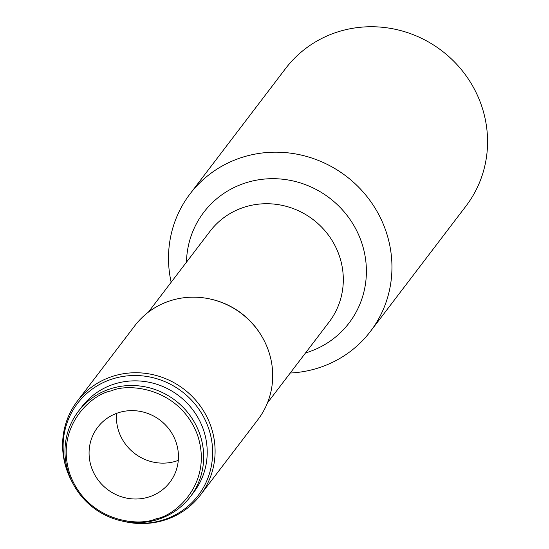 <?xml version="1.0" encoding="UTF-8"?>
<svg xmlns="http://www.w3.org/2000/svg" width="549" height="549" viewBox="0 0 549 549"><rect width="100%" height="100%" fill="white"/><g stroke="black" fill="none" stroke-linecap="round" stroke-linejoin="round"><path stroke-width="0.82" d="M190.023 193.914L285.638 68.467A113.417 108.75 37.3 0 1 441.767 50.734A113.417 108.75 37.3 0 1 466.046 205.978L370.431 331.424A113.417 108.75 -142.7 0 0 346.151 176.181A113.417 108.75 -142.7 0 0 190.023 193.914A113.417 108.75 -142.7 0 0 171.164 282.261A113.417 108.75 37.3 0 1 251.675 154.791A113.417 108.75 37.3 0 1 387.031 234.54A113.417 108.75 37.3 0 1 317.226 368.317A113.417 108.75 -142.7 0 0 370.431 331.424M290.236 373.025A113.417 108.75 -142.7 0 0 317.226 368.317A113.417 108.75 37.3 0 1 290.236 373.025M111.372 390.861C129.139 382.564 180.134 388.17 197.578 435.24C213.287 482.839 175.728 515.607 156.163 518.764C138.396 527.061 87.401 521.447 69.956 474.384C54.248 426.779 91.807 394.01 111.372 390.861M111.358 388.507A70.402 67.5 37.3 0 1 190.002 415.469A70.402 67.5 37.3 0 1 190.311 496.763A70.402 67.5 37.3 0 1 157.288 519.663A70.402 67.5 37.3 0 1 78.637 492.7A70.402 67.5 37.3 0 1 78.335 411.407A70.402 67.5 37.3 0 1 111.358 388.507M78.335 411.407L81.876 406.754A70.402 67.5 37.3 0 1 178.789 395.747A70.402 67.5 37.3 0 1 193.859 492.11L190.311 496.763M72.461 482.571A75.892 72.763 37.3 0 1 72.235 482.166A75.892 72.763 37.3 0 1 105.662 381.48A75.892 72.763 37.3 0 1 206.973 424.02A75.892 72.763 37.3 0 1 162.628 520.123A75.892 72.763 37.3 0 1 123.697 521.392A75.892 72.763 37.3 0 1 123.244 521.282M72.235 482.166L71.898 481.542A77.409 74.218 37.3 0 1 77.279 401.223A77.409 74.218 37.3 0 1 183.84 389.124A77.409 74.218 37.3 0 1 200.406 495.074A77.409 74.218 37.3 0 1 164.096 520.26A77.409 74.218 37.3 0 1 124.39 521.55L123.697 521.392M77.279 401.223L134.889 325.646A77.409 74.218 37.3 0 1 210.905 299.171A77.409 74.218 37.3 0 1 263.396 339.179A77.409 74.218 37.3 0 1 258.016 419.498L200.406 495.074M210.905 299.171L211.598 299.335A75.892 72.763 37.3 0 1 263.06 338.555L263.396 339.179M148.566 497.071A45.368 43.501 37.3 0 1 97.887 479.696A45.368 43.501 37.3 0 1 97.688 427.307A45.368 43.501 37.3 0 1 160.136 420.218A45.368 43.501 37.3 0 1 169.847 482.31A45.368 43.501 37.3 0 1 148.566 497.071M116.58 413.356A45.368 43.501 -142.7 0 0 175.906 461.201A45.368 43.501 -142.7 0 0 178.295 460.398M148.374 312.161L210.041 231.266A74.856 71.775 37.3 0 1 313.081 219.559A74.856 71.775 37.3 0 1 329.105 322.023L267.445 402.918M186.468 262.189A91.34 87.579 37.3 0 1 267.576 178.83A91.34 87.579 37.3 0 1 364.268 251.943A91.34 87.579 37.3 0 1 306.218 352.739A91.34 87.579 37.3 0 1 305.539 352.945"/></g></svg>
